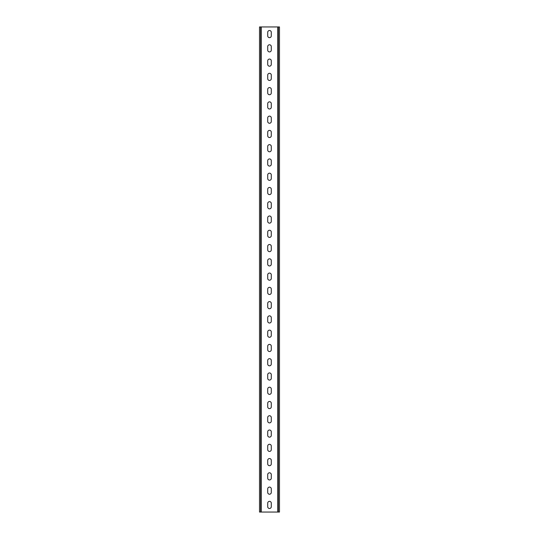 <?xml version="1.0" encoding="UTF-8"?>
<svg xmlns="http://www.w3.org/2000/svg" width="539" height="539" viewBox="0 0 539 539"><rect width="100%" height="100%" fill="white"/><g stroke="black" fill="none" stroke-linecap="round" stroke-linejoin="round"><path stroke-width="0.81" d="M271.285 488.866A1.785 1.785 0 0 0 269.5 487.081A1.785 1.785 0 0 0 267.715 488.866L267.715 492.43A1.785 1.785 0 0 0 269.5 494.216A1.785 1.785 0 0 0 271.285 492.43L271.285 488.866M271.285 474.596A1.785 1.785 0 0 0 269.5 472.811A1.785 1.785 0 0 0 267.715 474.596L267.715 478.167A1.785 1.785 0 0 0 269.5 479.946A1.785 1.785 0 0 0 271.285 478.167L271.285 474.596M271.285 460.333A1.785 1.785 0 0 0 269.5 458.548A1.785 1.785 0 0 0 267.715 460.333L267.715 463.897A1.785 1.785 0 0 0 269.5 465.683A1.785 1.785 0 0 0 271.285 463.897L271.285 460.333M271.285 446.063A1.785 1.785 0 0 0 269.5 444.277A1.785 1.785 0 0 0 267.715 446.063L267.715 449.627A1.785 1.785 0 0 0 269.5 451.412A1.785 1.785 0 0 0 271.285 449.627L271.285 446.063M271.285 431.793A1.785 1.785 0 0 0 269.5 430.014A1.785 1.785 0 0 0 267.715 431.793L267.715 435.364A1.785 1.785 0 0 0 269.5 437.142A1.785 1.785 0 0 0 271.285 435.364L271.285 431.793M271.285 417.53A1.785 1.785 0 0 0 269.5 415.744A1.785 1.785 0 0 0 267.715 417.53L267.715 421.094A1.785 1.785 0 0 0 269.5 422.879A1.785 1.785 0 0 0 271.285 421.094L271.285 417.53M271.285 403.26A1.785 1.785 0 0 0 269.5 401.474A1.785 1.785 0 0 0 267.715 403.26L267.715 406.824A1.785 1.785 0 0 0 269.5 408.609A1.785 1.785 0 0 0 271.285 406.824L271.285 403.26M271.285 388.99A1.785 1.785 0 0 0 269.5 387.211A1.785 1.785 0 0 0 267.715 388.99L267.715 392.56A1.785 1.785 0 0 0 269.5 394.339A1.785 1.785 0 0 0 271.285 392.56L271.285 388.99M271.285 374.726A1.785 1.785 0 0 0 269.5 372.941A1.785 1.785 0 0 0 267.715 374.726L267.715 378.29A1.785 1.785 0 0 0 269.5 380.076A1.785 1.785 0 0 0 271.285 378.29L271.285 374.726M271.285 360.456A1.785 1.785 0 0 0 269.5 358.671A1.785 1.785 0 0 0 267.715 360.456L267.715 364.02A1.785 1.785 0 0 0 269.5 365.806A1.785 1.785 0 0 0 271.285 364.02L271.285 360.456M271.285 346.186A1.785 1.785 0 0 0 269.5 344.408A1.785 1.785 0 0 0 267.715 346.186L267.715 349.757A1.785 1.785 0 0 0 269.5 351.536A1.785 1.785 0 0 0 271.285 349.757L271.285 346.186M271.285 331.923A1.785 1.785 0 0 0 269.5 330.137A1.785 1.785 0 0 0 267.715 331.923L267.715 335.487A1.785 1.785 0 0 0 269.5 337.273A1.785 1.785 0 0 0 271.285 335.487L271.285 331.923M271.285 317.653A1.785 1.785 0 0 0 269.5 315.867A1.785 1.785 0 0 0 267.715 317.653L267.715 321.217A1.785 1.785 0 0 0 269.5 323.002A1.785 1.785 0 0 0 271.285 321.217L271.285 317.653M271.285 303.383A1.785 1.785 0 0 0 269.5 301.604A1.785 1.785 0 0 0 267.715 303.383L267.715 306.954A1.785 1.785 0 0 0 269.5 308.739A1.785 1.785 0 0 0 271.285 306.954L271.285 303.383M271.285 289.12A1.785 1.785 0 0 0 269.5 287.334A1.785 1.785 0 0 0 267.715 289.12L267.715 292.684A1.785 1.785 0 0 0 269.5 294.469A1.785 1.785 0 0 0 271.285 292.684L271.285 289.12M271.285 274.85A1.785 1.785 0 0 0 269.5 273.064A1.785 1.785 0 0 0 267.715 274.85L267.715 278.42A1.785 1.785 0 0 0 269.5 280.199A1.785 1.785 0 0 0 271.285 278.42L271.285 274.85M271.285 260.58A1.785 1.785 0 0 0 269.5 258.801A1.785 1.785 0 0 0 267.715 260.58L267.715 264.15A1.785 1.785 0 0 0 269.5 265.936A1.785 1.785 0 0 0 271.285 264.15L271.285 260.58M271.285 246.316A1.785 1.785 0 0 0 269.5 244.531A1.785 1.785 0 0 0 267.715 246.316L267.715 249.88A1.785 1.785 0 0 0 269.5 251.666A1.785 1.785 0 0 0 271.285 249.88L271.285 246.316M271.285 232.046A1.785 1.785 0 0 0 269.5 230.261A1.785 1.785 0 0 0 267.715 232.046L267.715 235.617A1.785 1.785 0 0 0 269.5 237.396A1.785 1.785 0 0 0 271.285 235.617L271.285 232.046M271.285 217.783A1.785 1.785 0 0 0 269.5 215.998A1.785 1.785 0 0 0 267.715 217.783L267.715 221.347A1.785 1.785 0 0 0 269.5 223.133A1.785 1.785 0 0 0 271.285 221.347L271.285 217.783M271.285 203.513A1.785 1.785 0 0 0 269.5 201.727A1.785 1.785 0 0 0 267.715 203.513L267.715 207.077A1.785 1.785 0 0 0 269.5 208.862A1.785 1.785 0 0 0 271.285 207.077L271.285 203.513M271.285 189.243A1.785 1.785 0 0 0 269.5 187.464A1.785 1.785 0 0 0 267.715 189.243L267.715 192.814A1.785 1.785 0 0 0 269.5 194.592A1.785 1.785 0 0 0 271.285 192.814L271.285 189.243M271.285 174.98A1.785 1.785 0 0 0 269.5 173.194A1.785 1.785 0 0 0 267.715 174.98L267.715 178.544A1.785 1.785 0 0 0 269.5 180.329A1.785 1.785 0 0 0 271.285 178.544L271.285 174.98M271.285 160.71A1.785 1.785 0 0 0 269.5 158.924A1.785 1.785 0 0 0 267.715 160.71L267.715 164.274A1.785 1.785 0 0 0 269.5 166.059A1.785 1.785 0 0 0 271.285 164.274L271.285 160.71M271.285 146.44A1.785 1.785 0 0 0 269.5 144.661A1.785 1.785 0 0 0 267.715 146.44L267.715 150.01A1.785 1.785 0 0 0 269.5 151.789A1.785 1.785 0 0 0 271.285 150.01L271.285 146.44M271.285 132.176A1.785 1.785 0 0 0 269.5 130.391A1.785 1.785 0 0 0 267.715 132.176L267.715 135.74A1.785 1.785 0 0 0 269.5 137.526A1.785 1.785 0 0 0 271.285 135.74L271.285 132.176M271.285 117.906A1.785 1.785 0 0 0 269.5 116.121A1.785 1.785 0 0 0 267.715 117.906L267.715 121.47A1.785 1.785 0 0 0 269.5 123.256A1.785 1.785 0 0 0 271.285 121.47L271.285 117.906M271.285 103.636A1.785 1.785 0 0 0 269.5 101.858A1.785 1.785 0 0 0 267.715 103.636L267.715 107.207A1.785 1.785 0 0 0 269.5 108.986A1.785 1.785 0 0 0 271.285 107.207L271.285 103.636M271.285 89.373A1.785 1.785 0 0 0 269.5 87.587A1.785 1.785 0 0 0 267.715 89.373L267.715 92.937A1.785 1.785 0 0 0 269.5 94.723A1.785 1.785 0 0 0 271.285 92.937L271.285 89.373M271.285 75.103A1.785 1.785 0 0 0 269.5 73.317A1.785 1.785 0 0 0 267.715 75.103L267.715 78.667A1.785 1.785 0 0 0 269.5 80.452A1.785 1.785 0 0 0 271.285 78.667L271.285 75.103M271.285 60.833A1.785 1.785 0 0 0 269.5 59.054A1.785 1.785 0 0 0 267.715 60.833L267.715 64.404A1.785 1.785 0 0 0 269.5 66.189A1.785 1.785 0 0 0 271.285 64.404L271.285 60.833M271.285 46.57A1.785 1.785 0 0 0 269.5 44.784A1.785 1.785 0 0 0 267.715 46.57L267.715 50.134A1.785 1.785 0 0 0 269.5 51.919A1.785 1.785 0 0 0 271.285 50.134L271.285 46.57M271.285 32.3A1.785 1.785 0 0 0 269.5 30.514A1.785 1.785 0 0 0 267.715 32.3L267.715 35.87A1.785 1.785 0 0 0 269.5 37.649A1.785 1.785 0 0 0 271.285 35.87L271.285 32.3M271.285 503.13A1.785 1.785 0 0 0 269.5 501.351A1.785 1.785 0 0 0 267.715 503.13L267.715 506.7A1.785 1.785 0 0 0 269.5 508.486A1.785 1.785 0 0 0 271.285 506.7L271.285 503.13M279.485 512.05L279.485 26.95L278.346 26.95L278.346 512.05L279.485 512.05M260.654 512.05L260.654 26.95L259.515 26.95L259.515 512.05L278.346 512.05M260.654 26.95L278.346 26.95M277.774 512.05L277.774 26.95M261.226 512.05L261.226 26.95"/></g></svg>
